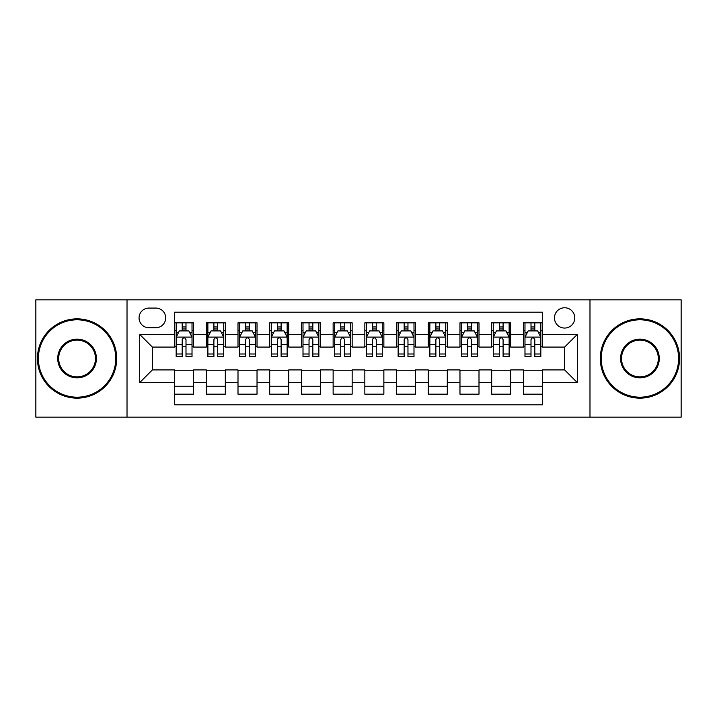 <?xml version="1.0" encoding="UTF-8"?>
<svg xmlns="http://www.w3.org/2000/svg" width="717" height="717" viewBox="0 0 717 717"><rect width="100%" height="100%" fill="white"/><g stroke="black" fill="none" stroke-linecap="round" stroke-linejoin="round"><path stroke-width="1.08" d="M564.62 307.763A10.146 10.146 0 0 0 554.465 317.909A10.146 10.146 0 0 0 564.62 328.054A10.146 10.146 0 0 0 574.765 317.909A10.146 10.146 0 0 0 564.62 307.763M589.983 417.16L681.15 417.16L681.15 299.84L589.983 299.84L589.983 417.16L127.017 417.16L127.017 299.84L35.85 299.84L35.85 417.16L127.017 417.16M542.419 322.829L523.392 322.829L523.392 334.4L510.71 334.4L510.71 347.082L523.392 347.082L523.392 334.4M510.71 334.4L510.71 322.829L491.683 322.829L491.683 334.4L479.001 334.4L479.001 347.082L491.683 347.082L491.683 334.4M479.001 334.4L479.001 322.829L459.973 322.829L459.973 334.4L447.291 334.4L447.291 347.082L459.973 347.082L459.973 334.4M447.291 334.4L447.291 322.829L428.264 322.829L428.264 334.4L415.582 334.4L415.582 347.082L428.264 347.082L428.264 334.4M415.582 334.4L415.582 322.829L396.555 322.829L396.555 334.4L383.864 334.4L383.864 347.082L396.555 347.082L396.555 334.4M383.864 334.4L383.864 322.829L364.845 322.829L364.845 334.4L352.155 334.4L352.155 347.082L364.845 347.082L364.845 334.4M352.155 334.4L352.155 322.829L333.136 322.829L333.136 334.4L320.445 334.4L320.445 347.082L333.136 347.082L333.136 334.4M320.445 334.4L320.445 322.829L301.418 322.829L301.418 334.4L288.736 334.4L288.736 347.082L301.418 347.082L301.418 334.4M288.736 334.4L288.736 322.829L269.709 322.829L269.709 334.4L257.027 334.4L257.027 347.082L269.709 347.082L269.709 334.4M257.027 334.4L257.027 322.829L237.999 322.829L237.999 334.4L225.317 334.4L225.317 347.082L237.999 347.082L237.999 334.4M225.317 334.4L225.317 322.829L206.29 322.829L206.29 347.082L193.608 347.082L193.608 322.829L174.581 322.829M174.581 394.171L193.608 394.171L193.608 369.918L206.29 369.918L206.29 394.171L225.317 394.171L225.317 369.918L237.999 369.918L237.999 382.6L225.317 382.6M237.999 382.6L237.999 394.171L257.027 394.171L257.027 369.918L269.709 369.918L269.709 382.6L257.027 382.6M269.709 382.6L269.709 394.171L288.736 394.171L288.736 369.918L301.418 369.918L301.418 382.6L288.736 382.6M301.418 382.6L301.418 394.171L320.445 394.171L320.445 369.918L333.136 369.918L333.136 382.6L320.445 382.6M333.136 382.6L333.136 394.171L352.155 394.171L352.155 369.918L364.845 369.918L364.845 382.6L352.155 382.6M364.845 382.6L364.845 394.171L383.864 394.171L383.864 369.918L396.555 369.918L396.555 382.6L383.864 382.6M396.555 382.6L396.555 394.171L415.582 394.171L415.582 369.918L428.264 369.918L428.264 382.6L415.582 382.6M428.264 382.6L428.264 394.171L447.291 394.171L447.291 369.918L459.973 369.918L459.973 382.6L447.291 382.6M459.973 382.6L459.973 394.171L479.001 394.171L479.001 369.918L491.683 369.918L491.683 382.6L479.001 382.6M491.683 382.6L491.683 394.171L510.71 394.171L510.71 369.918L523.392 369.918L523.392 382.6L510.71 382.6M148.894 327.741L155.876 327.741A9.832 9.832 0 0 0 165.699 317.909A9.832 9.832 0 0 0 155.876 308.077L148.894 308.077A9.832 9.832 0 0 0 139.062 317.909A9.832 9.832 0 0 0 148.894 327.741M589.983 299.84L127.017 299.84M542.419 334.4L542.419 312.2L174.581 312.2L174.581 347.082L152.38 347.082L152.38 369.918L174.581 369.918L174.581 404.8L542.419 404.8L542.419 369.918L564.62 369.918L564.62 347.082L542.419 347.082L542.419 334.4L577.302 334.4L577.302 382.6L542.419 382.6M174.581 382.6L139.698 382.6L139.698 334.4L174.581 334.4M523.392 382.6L523.392 394.171L542.419 394.171M174.581 330.752L176.167 330.752M182.19 330.752L185.999 330.752M192.022 330.752L193.608 330.752M174.581 346.768L176.167 346.768M182.19 346.768L185.999 346.768M192.022 346.768L193.608 346.768M174.581 370.232L193.608 370.232M174.581 386.248L193.608 386.248M206.29 346.768L207.876 346.768M213.899 346.768L217.708 346.768M223.731 346.768L225.317 346.768M206.29 330.752L207.876 330.752M213.899 330.752L217.708 330.752M223.731 330.752L225.317 330.752M206.29 370.232L225.317 370.232M206.29 386.248L225.317 386.248M237.999 370.232L257.027 370.232M237.999 386.248L257.027 386.248M237.999 330.752L239.586 330.752M245.608 330.752L249.417 330.752M255.44 330.752L257.027 330.752M237.999 346.768L239.586 346.768M245.608 346.768L249.417 346.768M255.44 346.768L257.027 346.768M269.709 370.232L288.736 370.232M269.709 386.248L288.736 386.248M269.709 330.752L271.295 330.752M277.327 330.752L281.127 330.752M287.15 330.752L288.736 330.752M269.709 346.768L271.295 346.768M277.327 346.768L281.127 346.768M287.15 346.768L288.736 346.768M301.418 370.232L320.445 370.232M301.418 386.248L320.445 386.248M301.418 330.752L303.004 330.752M309.036 330.752L312.836 330.752M318.859 330.752L320.445 330.752M301.418 346.768L303.004 346.768M309.036 346.768L312.836 346.768M318.859 346.768L320.445 346.768M333.136 370.232L352.155 370.232M333.136 386.248L352.155 386.248M333.136 330.752L334.714 330.752M340.745 330.752L344.545 330.752M350.568 330.752L352.155 330.752M333.136 346.768L334.714 346.768M340.745 346.768L344.545 346.768M350.568 346.768L352.155 346.768M364.845 370.232L383.864 370.232M364.845 386.248L383.864 386.248M364.845 330.752L366.432 330.752M372.455 330.752L376.255 330.752M382.286 330.752L383.864 330.752M364.845 346.768L366.432 346.768M372.455 346.768L376.255 346.768M382.286 346.768L383.864 346.768M396.555 370.232L415.582 370.232M396.555 386.248L415.582 386.248M396.555 330.752L398.141 330.752M404.164 330.752L407.964 330.752M413.996 330.752L415.582 330.752M396.555 346.768L398.141 346.768M404.164 346.768L407.964 346.768M413.996 346.768L415.582 346.768M428.264 370.232L447.291 370.232M428.264 386.248L447.291 386.248M428.264 330.752L429.85 330.752M435.873 330.752L439.673 330.752M445.705 330.752L447.291 330.752M428.264 346.768L429.85 346.768M435.873 346.768L439.673 346.768M445.705 346.768L447.291 346.768M459.973 370.232L479.001 370.232M459.973 386.248L479.001 386.248M459.973 330.752L461.56 330.752M467.583 330.752L471.392 330.752M477.414 330.752L479.001 330.752M459.973 346.768L461.56 346.768M467.583 346.768L471.392 346.768M477.414 346.768L479.001 346.768M491.683 370.232L510.71 370.232M491.683 386.248L510.71 386.248M491.683 330.752L493.269 330.752M499.292 330.752L503.101 330.752M509.124 330.752L510.71 330.752M491.683 346.768L493.269 346.768M499.292 346.768L503.101 346.768M509.124 346.768L510.71 346.768M523.392 370.232L542.419 370.232M523.392 386.248L542.419 386.248M523.392 330.752L524.978 330.752M531.001 330.752L534.81 330.752M540.833 330.752L542.419 330.752M523.392 346.768L524.978 346.768M531.001 346.768L534.81 346.768M540.833 346.768L542.419 346.768M152.38 347.082L139.698 334.4M152.38 369.918L139.698 382.6M577.302 334.4L564.62 347.082M577.302 382.6L564.62 369.918M185.999 326.952L182.19 326.952M192.022 354.01L185.999 354.01L185.999 356.6L192.022 356.6L192.022 337.25L188.849 330.913L179.34 330.913L176.167 337.25L176.167 356.6L182.19 356.6L182.19 354.01L176.167 354.01M176.167 337.25L176.167 322.829M192.022 337.25L192.022 322.829M182.19 330.913L182.19 322.829M185.999 322.829L185.999 330.913M185.999 354.01L185.999 339.634C184.726 337.187 183.462 337.187 182.19 339.634L182.19 354.01M77.078 319.818A38.682 38.682 0 0 0 38.386 358.5A38.682 38.682 0 0 0 77.078 397.182A38.682 38.682 0 0 0 115.76 358.5A38.682 38.682 0 0 0 77.078 319.818M77.078 398.141A39.641 39.641 0 0 1 37.436 358.5A39.641 39.641 0 0 1 77.078 318.859A39.641 39.641 0 0 1 116.71 358.5A39.641 39.641 0 0 1 77.078 398.141M77.078 339.159A19.341 19.341 0 0 1 96.419 358.5A19.341 19.341 0 0 1 77.078 377.841A19.341 19.341 0 0 1 57.727 358.5A19.341 19.341 0 0 1 77.078 339.159M77.078 376.891A18.391 18.391 0 0 0 95.469 358.5A18.391 18.391 0 0 0 77.078 340.109A18.391 18.391 0 0 0 58.677 358.5A18.391 18.391 0 0 0 77.078 376.891M639.923 319.818A38.682 38.682 0 0 0 601.24 358.5A38.682 38.682 0 0 0 639.923 397.182A38.682 38.682 0 0 0 678.614 358.5A38.682 38.682 0 0 0 639.923 319.818M639.923 398.141A39.641 39.641 0 0 1 600.29 358.5A39.641 39.641 0 0 1 639.923 318.859A39.641 39.641 0 0 1 679.564 358.5A39.641 39.641 0 0 1 639.923 398.141M639.923 339.159A19.341 19.341 0 0 1 659.273 358.5A19.341 19.341 0 0 1 639.923 377.841A19.341 19.341 0 0 1 620.581 358.5A19.341 19.341 0 0 1 639.923 339.159M639.923 376.891A18.391 18.391 0 0 0 658.323 358.5A18.391 18.391 0 0 0 639.923 340.109A18.391 18.391 0 0 0 621.531 358.5A18.391 18.391 0 0 0 639.923 376.891M217.708 326.952L213.899 326.952M223.731 354.01L217.708 354.01L217.708 356.6L223.731 356.6L223.731 337.25L220.558 330.913L211.049 330.913L207.876 337.25L207.876 356.6L213.899 356.6L213.899 354.01L207.876 354.01M207.876 337.25L207.876 322.829M223.731 337.25L223.731 322.829M213.899 330.913L213.899 322.829M217.708 322.829L217.708 330.913M217.708 354.01L217.708 339.634C216.444 337.187 215.172 337.187 213.899 339.634L213.899 354.01M249.417 326.952L245.608 326.952M255.44 354.01L249.417 354.01L249.417 356.6L255.44 356.6L255.44 337.25L252.267 330.913L242.758 330.913L239.586 337.25L239.586 356.6L245.608 356.6L245.608 354.01L239.586 354.01M239.586 337.25L239.586 322.829M255.44 337.25L255.44 322.829M245.608 330.913L245.608 322.829M249.417 322.829L249.417 330.913M249.417 354.01L249.417 339.634C248.154 337.187 246.881 337.187 245.608 339.634L245.608 354.01M281.127 326.952L277.327 326.952M287.15 354.01L281.127 354.01L281.127 356.6L287.15 356.6L287.15 337.25L283.986 330.913L274.468 330.913L271.295 337.25L271.295 356.6L277.327 356.6L277.327 354.01L271.295 354.01M271.295 337.25L271.295 322.829M287.15 337.25L287.15 322.829M277.327 330.913L277.327 322.829M281.127 322.829L281.127 330.913M281.127 354.01L281.127 339.634C279.863 337.187 278.59 337.187 277.327 339.634L277.327 354.01M312.836 326.952L309.036 326.952M318.859 354.01L312.836 354.01L312.836 356.6L318.859 356.6L318.859 337.25L315.695 330.913L306.177 330.913L303.004 337.25L303.004 356.6L309.036 356.6L309.036 354.01L303.004 354.01M303.004 337.25L303.004 322.829M318.859 337.25L318.859 322.829M309.036 330.913L309.036 322.829M312.836 322.829L312.836 330.913M312.836 354.01L312.836 339.634C311.572 337.187 310.3 337.187 309.036 339.634L309.036 354.01M344.545 326.952L340.745 326.952M350.568 354.01L344.545 354.01L344.545 356.6L350.568 356.6L350.568 337.25L347.404 330.913L337.886 330.913L334.714 337.25L334.714 356.6L340.745 356.6L340.745 354.01L334.714 354.01M334.714 337.25L334.714 322.829M350.568 337.25L350.568 322.829M340.745 330.913L340.745 322.829M344.545 322.829L344.545 330.913M344.545 354.01L344.545 339.634C343.282 337.187 342.009 337.187 340.745 339.634L340.745 354.01M376.255 326.952L372.455 326.952M382.286 354.01L376.255 354.01L376.255 356.6L382.286 356.6L382.286 337.25L379.114 330.913L369.596 330.913L366.432 337.25L366.432 356.6L372.455 356.6L372.455 354.01L366.432 354.01M366.432 337.25L366.432 322.829M382.286 337.25L382.286 322.829M372.455 330.913L372.455 322.829M376.255 322.829L376.255 330.913M376.255 354.01L376.255 339.634C374.991 337.187 373.718 337.187 372.455 339.634L372.455 354.01M407.964 326.952L404.164 326.952M413.996 354.01L407.964 354.01L407.964 356.6L413.996 356.6L413.996 337.25L410.823 330.913L401.305 330.913L398.141 337.25L398.141 356.6L404.164 356.6L404.164 354.01L398.141 354.01M398.141 337.25L398.141 322.829M413.996 337.25L413.996 322.829M404.164 330.913L404.164 322.829M407.964 322.829L407.964 330.913M407.964 354.01L407.964 339.634C406.7 337.187 405.437 337.187 404.164 339.634L404.164 354.01M439.673 326.952L435.873 326.952M445.705 354.01L439.673 354.01L439.673 356.6L445.705 356.6L445.705 337.25L442.532 330.913L433.014 330.913L429.85 337.25L429.85 356.6L435.873 356.6L435.873 354.01L429.85 354.01M429.85 337.25L429.85 322.829M445.705 337.25L445.705 322.829M435.873 330.913L435.873 322.829M439.673 322.829L439.673 330.913M439.673 354.01L439.673 339.634C438.41 337.187 437.146 337.187 435.873 339.634L435.873 354.01M471.392 326.952L467.583 326.952M477.414 354.01L471.392 354.01L471.392 356.6L477.414 356.6L477.414 337.25L474.242 330.913L464.733 330.913L461.56 337.25L461.56 356.6L467.583 356.6L467.583 354.01L461.56 354.01M461.56 337.25L461.56 322.829M477.414 337.25L477.414 322.829M467.583 330.913L467.583 322.829M471.392 322.829L471.392 330.913M471.392 354.01L471.392 339.634C470.119 337.187 468.855 337.187 467.583 339.634L467.583 354.01M503.101 326.952L499.292 326.952M509.124 354.01L503.101 354.01L503.101 356.6L509.124 356.6L509.124 337.25L505.951 330.913L496.442 330.913L493.269 337.25L493.269 356.6L499.292 356.6L499.292 354.01L493.269 354.01M493.269 337.25L493.269 322.829M509.124 337.25L509.124 322.829M499.292 330.913L499.292 322.829M503.101 322.829L503.101 330.913M503.101 354.01L503.101 339.634C501.828 337.187 500.565 337.187 499.292 339.634L499.292 354.01M534.81 326.952L531.001 326.952M540.833 354.01L534.81 354.01L534.81 356.6L540.833 356.6L540.833 337.25L537.66 330.913L528.151 330.913L524.978 337.25L524.978 356.6L531.001 356.6L531.001 354.01L524.978 354.01M524.978 337.25L524.978 322.829M540.833 337.25L540.833 322.829M531.001 330.913L531.001 322.829M534.81 322.829L534.81 330.913M534.81 354.01L534.81 339.634C533.538 337.187 532.274 337.187 531.001 339.634L531.001 354.01M206.29 382.6L193.608 382.6M206.29 334.4L193.608 334.4M191.941 337.098L176.248 337.098M176.167 332.661L178.461 332.661M189.727 332.661L192.022 332.661M182.19 344.608L176.167 344.608M192.022 344.608L185.999 344.608M185.999 328.969L182.19 328.969M223.65 337.098L207.957 337.098M207.876 332.661L210.18 332.661M221.436 332.661L223.731 332.661M213.899 344.608L207.876 344.608M223.731 344.608L217.708 344.608M217.708 328.969L213.899 328.969M255.36 337.098L239.666 337.098M239.586 332.661L241.889 332.661M253.146 332.661L255.44 332.661M245.608 344.608L239.586 344.608M255.44 344.608L249.417 344.608M249.417 328.969L245.608 328.969M287.069 337.098L271.376 337.098M271.295 332.661L273.598 332.661M284.855 332.661L287.15 332.661M277.327 344.608L271.295 344.608M287.15 344.608L281.127 344.608M281.127 328.969L277.327 328.969M318.787 337.098L303.085 337.098M303.004 332.661L305.308 332.661M316.564 332.661L318.859 332.661M309.036 344.608L303.004 344.608M318.859 344.608L312.836 344.608M312.836 328.969L309.036 328.969M350.496 337.098L334.794 337.098M334.714 332.661L337.017 332.661M348.274 332.661L350.568 332.661M340.745 344.608L334.714 344.608M350.568 344.608L344.545 344.608M344.545 328.969L340.745 328.969M382.206 337.098L366.504 337.098M366.432 332.661L368.726 332.661M379.983 332.661L382.286 332.661M372.455 344.608L366.432 344.608M382.286 344.608L376.255 344.608M376.255 328.969L372.455 328.969M413.915 337.098L398.213 337.098M398.141 332.661L400.436 332.661M411.692 332.661L413.996 332.661M404.164 344.608L398.141 344.608M413.996 344.608L407.964 344.608M407.964 328.969L404.164 328.969M445.624 337.098L429.931 337.098M429.85 332.661L432.145 332.661M443.402 332.661L445.705 332.661M435.873 344.608L429.85 344.608M445.705 344.608L439.673 344.608M439.673 328.969L435.873 328.969M477.334 337.098L461.64 337.098M461.56 332.661L463.854 332.661M475.111 332.661L477.414 332.661M467.583 344.608L461.56 344.608M477.414 344.608L471.392 344.608M471.392 328.969L467.583 328.969M509.043 337.098L493.35 337.098M493.269 332.661L495.564 332.661M506.82 332.661L509.124 332.661M499.292 344.608L493.269 344.608M509.124 344.608L503.101 344.608M503.101 328.969L499.292 328.969M540.752 337.098L525.059 337.098M524.978 332.661L527.273 332.661M538.539 332.661L540.833 332.661M531.001 344.608L524.978 344.608M540.833 344.608L534.81 344.608M534.81 328.969L531.001 328.969"/></g></svg>
